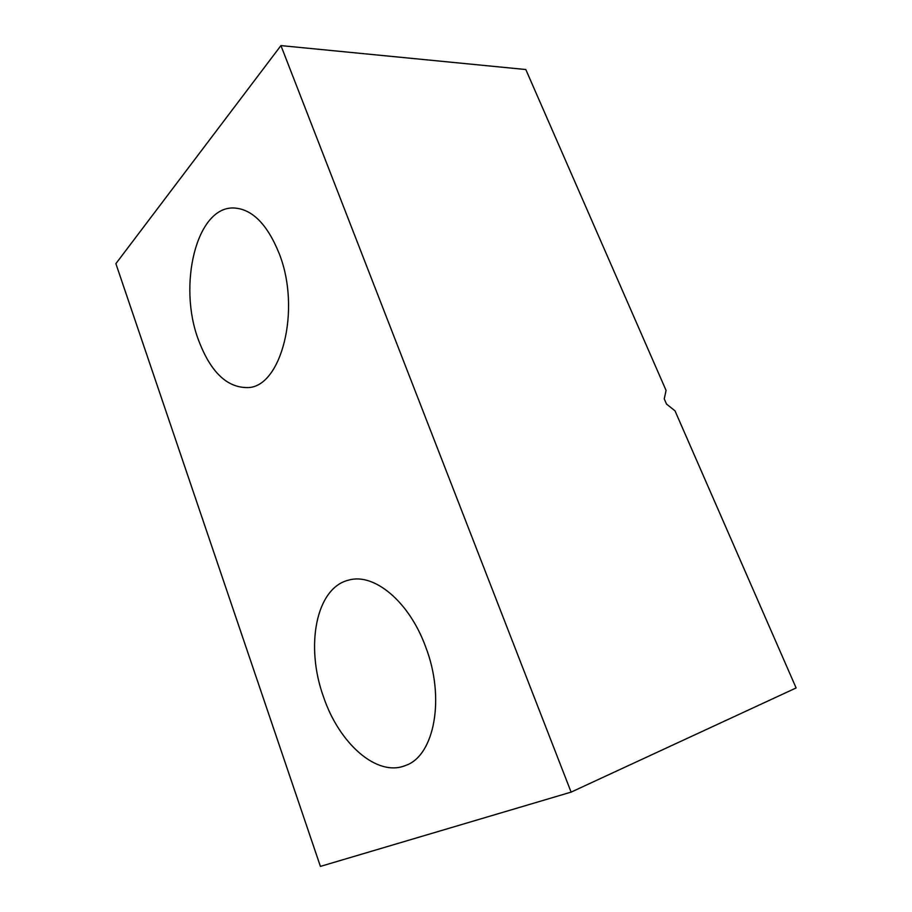 <?xml version="1.0" encoding="UTF-8"?>
<svg xmlns="http://www.w3.org/2000/svg" width="912" height="912" viewBox="0 0 912 912"><rect width="100%" height="100%" fill="white"/><g stroke="black" fill="none" stroke-linecap="round" stroke-linejoin="round"><path stroke-width="1.37" d="M198.394 339.754C177.829 285.593 196.148 206.956 233.449 207.959C251.951 208.78 267.193 223.964 279.175 253.525C301.484 309.692 281.261 387.064 247.961 387.577C226.974 387.919 210.444 371.982 198.394 339.754M323.589 697.087C304.973 646.175 316.019 587.636 348.772 580.1C373.84 572.668 409.066 601.213 425.608 646.768C445.501 697.931 434.42 756.048 405.418 765.533C376.793 777.332 339.07 743.189 323.589 697.087M666.068 390.416L525.802 69.529L280.93 45.6L115.881 263.659L320.408 866.4L571.106 792.118L796.119 687.944L675.005 410.856L666.535 404.096L664.255 398.886L666.068 390.416M280.93 45.6L571.106 792.118"/></g></svg>
